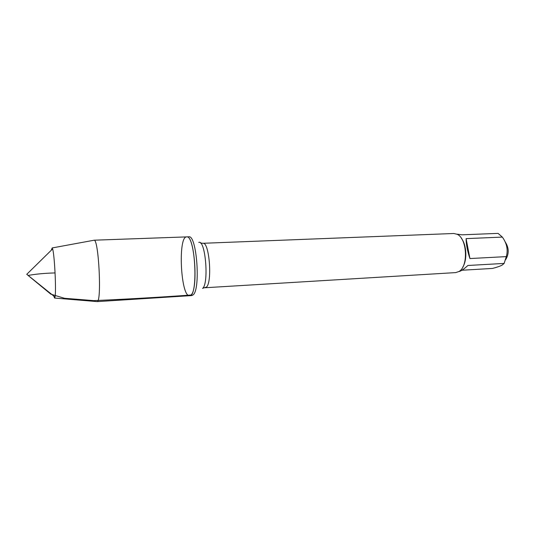 <?xml version="1.0" encoding="UTF-8"?>
<svg xmlns="http://www.w3.org/2000/svg" width="535" height="535" viewBox="0 0 535 535"><rect width="100%" height="100%" fill="white"/><g stroke="black" fill="none" stroke-linecap="round" stroke-linejoin="round"><path stroke-width="0.8" d="M193.122 294.885C200.832 289.335 196.706 234.511 188.828 236.818L186.675 236.891C194.479 234.591 198.592 289.475 190.962 295.026L189.604 295.715C180.743 297.213 177.714 236.283 186.675 236.891C195.375 234.691 198.478 297.045 189.604 295.715L191.751 295.581L193.122 294.885M205.172 287.736L455.753 272.596L459.01 271.472C468.546 266.33 467.162 238.456 457.157 234.283L453.807 233.494L202.966 243.291C209.339 241.599 212.542 282.701 206.336 287.168L202.792 288.218M505.093 241.76C509.066 247.779 509.24 253.771 505.608 259.729M466.092 238.623C466.125 244.294 467.396 250.935 469.924 258.552L466.092 238.623L502.352 237.099C506.879 243.412 508.196 249.919 506.311 256.613L504.13 263.421L502.104 265.139C499.964 266.243 496.768 267.333 492.528 268.43L461.899 270.249M469.924 258.552L506.311 256.613M504.13 263.421L467.878 265.487C463.872 269.179 460.842 271.218 458.789 271.613M456.897 234.156L462.019 234.818L498.058 233.38L502.352 237.099M462.869 266.958C467.349 259.763 466.62 245.117 461.444 238.403M96.781 301.559L97.183 301.593C101.851 302.007 98.734 239.339 94.133 240.215L93.739 240.289M94.133 240.215L52.122 247.952L52.604 248.942C54.537 254.332 56.382 291.475 54.998 297.025L54.617 298.062L53.714 295.995M51.434 250.092L51.614 248.869M55.078 272.924C44.519 273.224 35.537 274.067 28.128 275.465L50.805 294.15L64.421 298.276L93.806 300.623C127.631 299.125 160.012 297.259 190.962 295.026M202.584 288.439C209.165 283.603 205.407 239.138 198.766 242.429M202.966 243.291L200.545 243.05M97.056 301.62L189.604 295.715M93.999 240.202L186.675 236.891M54.617 298.062L97.183 301.593M52.604 248.942L26.75 274.328L54.998 297.025"/></g></svg>
